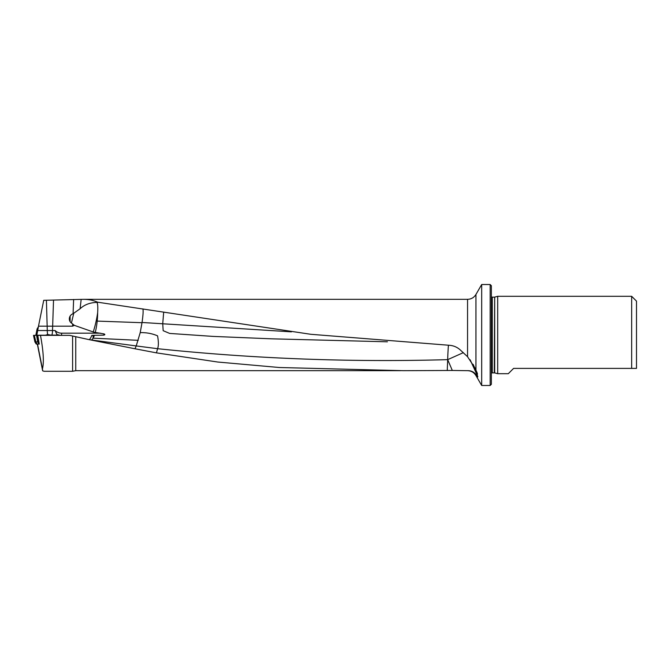 <?xml version="1.0" encoding="UTF-8"?>
<svg xmlns="http://www.w3.org/2000/svg" width="670" height="670" viewBox="0 0 670 670"><rect width="100%" height="100%" fill="white"/><g stroke="black" fill="none" stroke-linecap="round" stroke-linejoin="round"><path stroke-width="1" d="M93.097 335.36L93.097 338.065A19.355 4.062 -84.2 0 1 91.061 339.941L88.884 339.59A19.355 3.007 102.4 0 0 91.84 335.36L103.683 335.151C105.115 334.816 105.207 334.389 103.951 333.886L95.24 332.437A11.851 11.524 90 0 1 93.214 331.968L74.353 325.352L72.586 326.173L38.492 326.173L43.718 300.319L83.566 299.322C88.674 299.339 93.348 300.294 97.585 302.187L310.763 334.288L449.135 345.268C453.339 345.544 456.965 347.035 460.03 349.723L467.551 356.716L467.551 299.322C471.211 299.197 474 297.589 475.935 294.482L481.688 284.516L481.688 385.484L490.155 385.484L490.155 284.516L491.361 285.73L491.361 384.27L490.155 385.484M38.492 326.173L36.808 335.36M44.111 371.281L42.662 370.845L42.444 368.843C44.094 362.386 43.433 351.231 40.476 335.36L69.613 335.36L88.884 339.59A19.355 19.355 0 0 0 91.061 339.941L136.219 345.929L140.214 332.638C146.387 332.462 152.174 333.534 157.567 335.846C158.631 341.767 158.631 346.047 157.576 348.693L136.219 345.938L134.98 348.769L156.462 352.864L217.8 362.034L279.407 367.512L403.415 370.678L452.317 370.46L447.677 359.648L447.258 370.493M44.069 371.281L72.603 371.281L72.603 336.022M38.877 341.893L35.853 341.893L37.001 344.07L39.237 344.07L37.788 335.36L40.476 335.36M52.428 335.36L47.704 334.556L45.46 335.209L36.741 335.209M72.603 371.281L75.743 370.678L75.743 336.709M89.152 339.648L134.98 348.769M467.551 356.716L475.105 368.199L477.115 372.763C477.735 374.564 477.517 374.798 476.47 373.45L477.258 375.141C478.204 377.537 477.928 377.587 476.412 375.284L475.935 374.505C473.807 371.858 471.018 370.585 467.551 370.678L452.317 370.46M463.355 352.646L447.694 359.648C350.494 362.395 253.788 358.743 157.576 348.693L156.462 352.864M467.551 299.322L408.466 299.322M74.353 325.352L71.422 323.057A5.318 5.092 125.4 0 1 73.072 313.736L80.09 308.761C84.504 304.632 90.165 302.522 97.058 302.421L97.912 302.346M494.301 372.847L494.678 297.103L494.678 372.897L492.274 372.847L492.274 297.153L491.361 296.835M491.361 373.165L492.274 372.847M497.693 373.701L497.693 296.299L631.659 296.299L631.659 368.391L636.5 368.391L513.597 368.391L508.287 373.701L497.693 373.701L494.678 372.897M494.678 297.103L497.693 296.299M631.659 296.299L636.5 301.132L636.5 368.391M481.688 284.516L490.155 284.516M477.115 372.763A19.355 1.667 155.2 0 1 477.04 372.889A19.355 1.667 155.2 0 1 476.47 373.45L470.139 359.782M477.191 375.007L477.258 375.141A19.355 0.787 155.3 0 0 477.157 375.116L470.474 360.502M53.516 300.445L52.511 330.528L55.082 330.528L56.95 334.565L60.35 335.36M52.453 335.134L58.6 335.134M387.428 341.8L271.208 338.811L213.127 336.407L169.636 333.425L163.17 330.687L162.735 323.702L163.681 312.103M142.886 308.878C143.38 310.662 143.095 315.202 142.04 322.479L140.214 332.638M447.677 359.648L447.694 359.648A19.355 0.436 -0 0 1 447.677 359.648A19.355 0.946 91.8 0 1 448.423 345.243M476.412 375.284A19.355 0.787 155.3 0 1 477.157 375.116M97.058 302.421C97.787 304.205 97.979 307.647 97.644 312.739A19.355 4.062 -84.2 0 1 97.192 321.097A19.355 4.062 -84.2 0 1 95.24 332.437M94.361 335.36A19.355 4.062 -84.2 0 1 93.155 338.174L138.246 340.327M93.214 331.968A19.355 3.007 102.4 0 0 97.644 312.739M142.04 322.479L291.45 331.843M88.884 339.59L69.613 335.36M37.327 344.07L42.662 370.845M37.512 344.07L42.444 368.843M37.696 341.893L36.607 335.36L33.5 335.36L34.932 341.893M37.001 344.07L35.284 341.893M34.321 335.36L35.853 341.893L34.321 335.36L33.542 335.36M36.682 344.07L34.949 341.951M35.828 335.36L37.135 328.87L38.374 326.793L37.118 328.895L35.812 335.36L37.11 328.903L37.989 328.761M38.575 341.893L37.495 335.36L34.681 335.36M37.646 330.528L47.277 330.528A4.841 0.955 -90 0 0 47.704 334.556M475.935 370.049L475.935 294.482M72.586 326.173L72.67 323.903M467.551 370.678C471.211 370.803 474 372.411 475.935 375.518L475.935 374.505M51.833 334.95A4.841 1.139 90 0 0 52.511 330.528L47.277 330.528L46.423 300.487M73.072 313.736L73.633 299.482M81.171 299.389L80.09 308.761M55.082 330.528A9.916 9.64 -90 0 0 61.657 333.183L100.416 333.183M61.657 333.183A2.178 0.511 90 0 1 61.146 335.36A12.094 11.758 90 0 1 56.95 334.565M103.683 335.151A2.178 0.511 90 0 0 103.951 333.886M142.007 322.706L97.192 321.097M73.683 313.526L71.422 323.057M70.115 316.114L70.115 321.684M477.04 372.889L473.146 364.388M35.225 341.901L36.607 344.07M38.5 341.901L39.069 343.065M38.785 344.07L37.713 341.901M75.743 370.678L400.493 370.678M83.566 299.322L411.732 299.322M494.301 297.153L492.274 297.153M475.935 375.518L481.688 385.484M475.038 370.326L474.67 369.513M34.899 341.918L33.508 335.385M36.264 344.07L34.915 341.951"/></g></svg>

